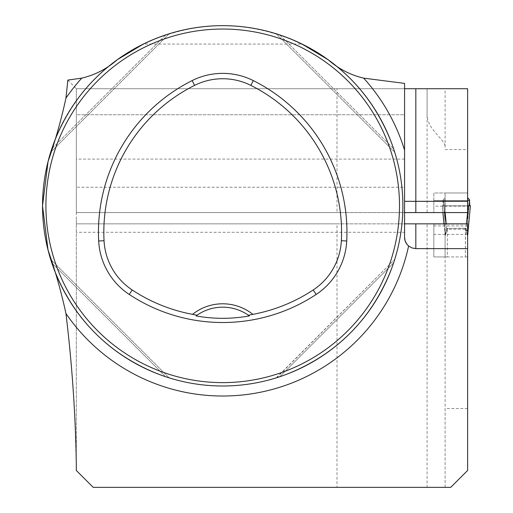 <?xml version="1.0" encoding="UTF-8"?>
<svg xmlns="http://www.w3.org/2000/svg" width="513" height="513" viewBox="0 0 513 513"><rect width="100%" height="100%" fill="white"/><g stroke="black" fill="none" stroke-linecap="round" stroke-linejoin="round"><path stroke-width="0.38" stroke-dasharray="2.56 1.92" d="M445.104 487.35L445.104 408.521L467.625 408.521L467.625 470.459L450.735 487.35L445.104 487.35L445.104 256.942L445.104 408.521M76.309 464.804L76.309 219.384L76.309 470.459L93.199 487.35L337.003 487.35L337.003 223.841L433.844 223.841L433.844 256.936L447.362 256.936L445.104 256.936L445.104 235.877L445.104 256.942L433.844 256.936L433.844 223.841L467.625 223.841L467.625 256.936L465.374 256.936L467.625 256.936L465.374 256.936L465.515 229.484L467.625 235.877L467.625 248.619L467.625 235.877L465.374 229.305L447.362 229.305L447.362 256.936L445.104 256.942L467.625 256.942L467.625 408.521M337.003 223.841L76.309 223.841L404.565 223.841L404.565 232.286L76.309 232.286M337.003 88.711L427.092 88.711L427.092 212.581L337.003 212.581L337.003 88.711L76.309 88.711L76.309 126.955L76.309 114.765L404.565 114.765L404.565 88.711L76.309 88.711L404.565 88.711L404.565 114.765L76.309 114.765L76.309 88.711L404.565 88.711L404.565 83.401M445.104 149.52L467.625 149.52L467.625 88.711L427.092 88.711L427.092 112.937C426.188 130.026 446.021 139.177 445.104 147.552L445.104 88.711M427.092 212.581L467.625 212.581L467.625 206.155L433.844 206.155L433.844 212.581L433.844 192.984L467.625 192.984L467.625 206.155M337.003 212.581L76.309 212.581L404.565 212.581L404.565 187.245L404.565 232.286M467.625 149.52L467.625 192.984L445.104 192.984L445.104 217.518L445.104 197.761L444.765 198.351L445.053 220.898L443.283 199.621L444.765 198.351L443.283 199.621L444.765 216.73L445.104 192.984L433.844 192.984L433.844 206.155M48.042 161.589A180.178 180.178 0 0 1 117.169 59.79M76.309 212.581L76.309 88.711L76.309 212.581M337.003 487.35L427.092 487.35L427.092 223.841M76.309 219.384L76.309 200.153M302.048 44.06C249.151 19.68 196.255 19.68 143.358 44.06L302.048 44.06M51.133 260.854L51.807 262.906L50.672 259.379L169.149 377.857L50.672 259.379M50.736 259.584L50.909 260.142M51.807 262.906C71.98 318.605 109.923 356.548 165.622 376.722C109.923 356.548 71.98 318.605 51.807 262.906L165.622 376.722L51.807 262.906M394.266 150.796L393.599 148.751L394.734 152.278L276.25 33.794L394.734 152.278M394.67 152.066L394.497 151.508M277.732 34.262L279.777 34.929C335.483 55.103 373.426 93.045 393.599 148.751C373.426 93.045 335.483 55.103 279.777 34.929L276.25 33.794M276.462 33.858L277.02 34.031M165.622 34.929L51.807 148.751L165.622 34.929C109.923 55.103 71.98 93.045 51.807 148.751C71.98 93.045 109.923 55.103 165.622 34.929L169.149 33.794L50.672 152.278L169.149 33.794M168.944 33.858L168.386 34.031M276.68 377.728L394.734 259.379L276.25 377.857M276.462 377.792L277.02 377.619M277.732 377.388L279.777 376.722C335.483 356.548 373.426 318.605 393.599 262.906L394.734 259.379M394.67 259.584L394.497 260.142M394.266 260.854L393.599 262.906C373.426 318.605 335.483 356.548 279.777 376.722L393.599 262.906L279.777 376.722M196.768 315.386A45.041 45.041 0 0 1 248.632 315.386M328.237 59.79A180.178 180.178 0 0 1 323.921 354.881A180.178 180.178 0 0 1 48.042 250.062A180.178 180.178 0 0 0 323.921 354.881A180.178 180.178 0 0 0 328.237 59.79M467.625 200.525L433.844 200.525L467.625 200.525L443.052 200.525L443.283 199.621L445.053 220.898L445.066 235.3L446.663 228.381L446.227 223.841M467.625 234.415L433.844 234.415M76.309 126.955L76.309 146.186M67.857 80.079L76.309 88.711M404.565 88.711L404.565 150.168M467.625 248.619L415.825 248.619A11.26 11.26 0 0 1 411.984 247.939A11.26 11.26 0 0 0 415.825 248.619M404.565 212.581L404.565 187.245L76.309 187.245M404.565 237.359L404.565 223.841M408.605 245.996A11.26 11.26 0 0 0 411.984 247.939A11.26 11.26 0 0 1 408.605 245.996M445.156 212.581L446.663 228.381L465.374 228.208L465.374 229.305L447.362 229.305L447.362 256.942L467.625 256.942L465.374 256.936L465.374 228.208L466.073 228.381L467.625 232.017M466.509 223.841L466.073 228.381L446.663 228.381A9.01 0.5 63.1 0 1 447.221 229.484A9.01 0.5 -116.9 0 0 446.663 228.381L445.04 234.954A9.01 7.528 -0 0 1 445.104 235.877L445.104 217.518L445.104 236.153L447.221 229.484L445.104 235.877A9.01 7.528 180 0 0 445.04 234.954L445.053 220.898L443.219 199.717L442.982 205.828L443.052 200.525L469.677 200.525L469.754 205.828L470.389 205.828L467.67 235.3L467.676 220.898L469.517 199.717L467.676 220.898L467.676 234.306L470.472 205.828L467.67 235.3L466.073 228.381L468.222 205.828L442.264 205.828L442.905 212.581M467.625 236.153L467.625 192.984L445.104 192.984L467.625 192.984L467.625 236.153M442.347 205.828L445.053 234.306L442.347 205.828L442.982 205.828L442.347 205.828M469.453 199.621L467.625 217.518L467.971 216.73L467.971 198.351L467.971 216.73L469.517 199.717M445.104 217.518L444.765 216.73L445.104 217.518M470.472 205.828L468.222 205.828M443.976 223.841L442.264 205.828L467.625 205.828M467.625 212.061L467.58 212.581M445.104 221.687L445.053 220.898L445.104 221.687M445.104 235.089A9.01 7.387 0 0 0 445.053 234.306A9.01 7.387 180 0 1 445.104 235.089M445.104 236.153A9.01 9.01 180 0 0 445.066 235.3A9.01 9.01 0 0 1 445.104 236.153M465.515 229.484A9.01 0.5 -63.1 0 1 466.073 228.381A9.01 0.5 116.9 0 0 465.515 229.484M467.625 235.877A9.01 7.528 -0 0 1 467.696 234.954M467.625 235.089A9.01 7.387 180 0 1 467.676 234.306A9.01 7.387 0 0 0 467.625 235.089M467.625 221.687L467.676 220.898L467.625 221.687M469.754 205.828L442.982 205.828L469.754 205.828M467.625 224.168L433.844 224.168M279.777 34.929L393.599 148.751L279.777 34.929M467.625 225.919L433.844 225.919M447.362 229.305L447.362 228.208L447.362 229.305M404.565 159.094L76.309 159.094"/><path stroke-width="0.77" d="M302.048 44.06L328.237 59.79C338.625 68.909 350.43 75.02 363.653 78.13L404.565 83.401L404.565 237.359A11.26 11.26 0 0 0 408.605 245.996L406.771 244.047L405.148 240.937L404.565 237.359A11.26 11.26 0 0 0 408.605 245.996L411.984 247.939L415.825 248.619L467.625 248.619L467.625 470.459L450.735 487.35L93.199 487.35L76.309 470.459L76.309 464.804C75.552 414.696 72.096 364.268 65.94 313.52C61.348 292.25 55.385 271.101 48.042 250.062L42.528 205.828L48.042 161.589C55.372 140.588 61.342 119.433 65.94 98.13L67.857 80.079L81.753 78.13C95.008 75.001 106.813 68.889 117.169 59.79L143.358 44.06M404.565 223.841L467.625 223.841L467.625 248.619M445.104 487.35L427.092 487.35M404.565 212.581L467.625 212.581L467.625 88.711L404.565 88.711M42.528 205.828A180.178 180.178 0 0 0 312.789 361.864A180.178 180.178 0 0 0 312.789 49.787A180.178 180.178 0 0 0 42.528 205.828M51.807 262.906L51.64 262.406M50.909 260.142L51.133 260.854M165.622 376.722L169.149 377.857L165.622 376.722M393.599 148.751L393.76 149.245M394.497 151.508L394.266 150.796M279.777 34.929L279.284 34.762M277.02 34.031L277.732 34.262M51.807 148.751L50.672 152.278L51.807 148.751M168.386 34.031L166.122 34.762M279.777 376.722L276.462 377.792M277.02 377.619L277.732 377.388M393.599 262.906L393.76 262.406M394.497 260.142L394.266 260.854M192.522 314.347L197.024 315.213L196.024 315.925C213.812 319.105 231.594 319.105 249.382 315.925L248.382 315.213L252.877 314.347A48.421 48.421 0 0 0 192.522 314.347A164.243 164.243 0 0 1 132.207 289.967A62.9 62.9 0 0 1 104.043 240.712A164.243 164.243 0 0 1 194.542 85.395A62.9 62.9 0 0 1 250.863 85.395A164.243 164.243 0 0 1 341.357 240.712A62.9 62.9 0 0 1 313.199 289.967A164.243 164.243 0 0 1 252.877 314.347M129.244 294.449A169.623 169.623 0 0 0 316.162 294.449A68.274 68.274 0 0 0 346.724 240.988A169.623 169.623 0 0 0 253.268 80.586A68.274 68.274 0 0 0 192.138 80.586A169.623 169.623 0 0 0 98.676 240.988A68.274 68.274 0 0 0 129.244 294.449L132.207 289.967M45.907 205.828A176.799 176.799 0 0 0 311.102 358.94A176.799 176.799 0 0 0 311.102 52.717A176.799 176.799 0 0 0 45.907 205.828M196.024 315.925A45.041 45.041 0 0 1 196.768 315.386M248.632 315.386A45.041 45.041 0 0 1 249.382 315.925M197.024 315.213A45.041 45.041 0 0 1 248.382 315.213M363.653 78.13A190.188 190.188 0 0 1 404.565 150.168L404.565 187.245M469.754 205.828L469.517 199.717L467.625 197.761L469.453 199.621L469.677 200.525L467.625 200.525M442.905 212.581L443.976 223.841M470.389 205.828L467.67 235.3L467.625 232.017M446.227 223.841L445.156 212.581M470.472 205.828L468.222 205.828L467.625 212.061M467.58 212.581L466.509 223.841M468.222 205.828L467.625 205.828M467.625 236.153A9.01 9.01 0 0 1 467.67 235.3A9.01 9.01 180 0 0 467.625 236.153M467.625 235.877A9.01 7.528 180 0 1 467.696 234.954M408.605 245.996A190.188 190.188 0 0 1 65.94 313.52M65.94 98.13A190.188 190.188 0 0 1 81.753 78.13M316.162 294.449L313.199 289.967M253.268 80.586L250.863 85.395M346.724 240.988L341.357 240.712M98.676 240.988L104.043 240.712M192.138 80.586L194.542 85.395M467.625 201.32L415.825 201.32L415.825 212.581M415.825 88.711L415.825 201.32L404.565 201.32M415.825 223.841L415.825 248.619"/></g></svg>
